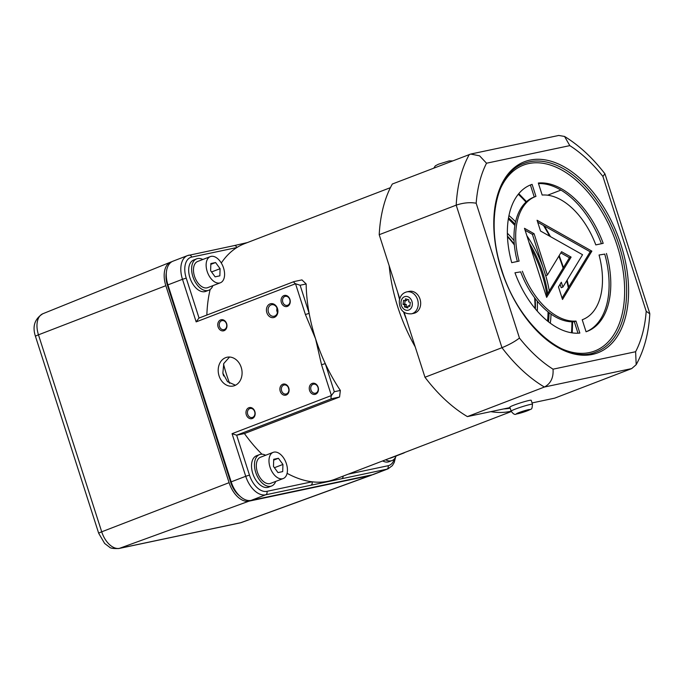 <?xml version="1.0" encoding="UTF-8"?>
<svg xmlns="http://www.w3.org/2000/svg" width="684" height="684" viewBox="0 0 684 684"><rect width="100%" height="100%" fill="white"/><g stroke="black" fill="none" stroke-linecap="round" stroke-linejoin="round"><path stroke-width="1.03" d="M268.436 312.195A5.891 4.728 -101.9 0 0 274.079 316.256A5.891 4.728 -101.9 0 0 277.294 308.792A5.891 4.728 -101.9 0 0 271.651 304.731A5.891 4.728 -101.9 0 0 268.436 312.195M276.952 307.911L276.746 310.442L277.413 312.793M266.846 312.691A7.079 5.677 -101.9 0 0 274.327 317.367A7.079 5.677 -101.9 0 0 277.499 308.595A7.079 5.677 -101.9 0 0 270.009 303.918A7.079 5.677 -101.9 0 0 266.846 312.691M246.3 414.761A5.677 4.557 -101.9 0 0 252.302 418.514A5.677 4.557 -101.9 0 0 254.841 411.477A5.677 4.557 -101.9 0 0 248.839 407.732A5.677 4.557 -101.9 0 0 246.3 414.761M247.702 414.324A4.626 3.711 -101.9 0 0 252.139 417.522A4.626 3.711 -101.9 0 0 254.662 411.657A4.626 3.711 -101.9 0 0 250.224 408.468A4.626 3.711 -101.9 0 0 247.702 414.324M218.093 326.918A5.677 4.557 -101.9 0 0 224.096 330.671A5.677 4.557 -101.9 0 0 226.635 323.635A5.677 4.557 -101.9 0 0 220.633 319.89A5.677 4.557 -101.9 0 0 218.093 326.918M219.504 326.482A4.626 3.711 -101.9 0 0 223.942 329.671A4.626 3.711 -101.9 0 0 226.464 323.814A4.626 3.711 -101.9 0 0 222.026 320.625A4.626 3.711 -101.9 0 0 219.504 326.482M280.226 391.274A5.677 4.557 -101.9 0 0 286.228 395.019A5.677 4.557 -101.9 0 0 288.768 387.99A5.677 4.557 -101.9 0 0 282.766 384.237A5.677 4.557 -101.9 0 0 280.226 391.274M281.628 390.838A4.626 3.711 -101.9 0 0 286.066 394.027A4.626 3.711 -101.9 0 0 288.588 388.161A4.626 3.711 -101.9 0 0 284.151 384.972A4.626 3.711 -101.9 0 0 281.628 390.838M281.381 302.619A5.677 4.557 -101.9 0 0 287.383 306.372A5.677 4.557 -101.9 0 0 289.922 299.344A5.677 4.557 -101.9 0 0 283.92 295.591A5.677 4.557 -101.9 0 0 281.381 302.619M282.791 302.183A4.626 3.711 -101.9 0 0 287.229 305.38A4.626 3.711 -101.9 0 0 289.751 299.515A4.626 3.711 -101.9 0 0 285.313 296.326A4.626 3.711 -101.9 0 0 282.791 302.183M225.652 357.655A14.723 11.808 -101.9 0 0 218.803 374.986A14.723 11.808 -101.9 0 0 233.184 386.032A14.723 11.808 -101.9 0 0 234.629 385.605A14.723 11.808 -101.9 0 0 241.478 368.274A14.723 11.808 -101.9 0 0 227.097 357.228A14.723 11.808 -101.9 0 0 225.652 357.655M235.484 385.229L227.507 381.681L222.856 373.182L223.779 363.503L229.559 357.031M309.587 390.461A5.677 4.557 -101.9 0 0 315.589 394.215A5.677 4.557 -101.9 0 0 318.128 387.187A5.677 4.557 -101.9 0 0 312.126 383.433A5.677 4.557 -101.9 0 0 309.587 390.461M310.989 390.034A4.626 3.711 -101.9 0 0 315.427 393.223A4.626 3.711 -101.9 0 0 317.949 387.358A4.626 3.711 -101.9 0 0 313.511 384.169A4.626 3.711 -101.9 0 0 310.989 390.034M221.3 263.024A126.172 74.693 -111 0 1 236.844 247.548A126.172 74.693 -111 0 1 244.675 243.615L390.41 187.664M206.859 315.059A126.172 74.693 -111 0 1 210.168 289.46M294.197 281.543C293.393 281.868 293.838 282.595 295.522 283.74L196.163 321.882L198.89 318.111L294.052 281.577L301.96 279.901L306.158 283.963A126.172 74.693 69 0 0 309.151 313.366A126.172 74.693 69 0 0 315.581 338.828A126.172 74.693 69 0 0 325.276 363.597L321.531 364.752L315.581 338.828L305.406 314.529L295.522 283.74L300.122 285.245L309.151 313.366L305.406 314.529M530.741 247.796A84.115 49.795 -111 0 1 541.745 273.198A84.115 49.795 -111 0 1 546.824 294.966M548.038 311.844A84.115 49.795 -111 0 1 547.551 321.07M534.597 297.694A66.587 39.424 -111 0 1 534.982 308.424M507.468 236.767A66.587 39.424 -111 0 1 514.368 244.992M508.349 218.957A84.115 49.795 -111 0 1 514.881 225.481M306.158 283.963L300.122 285.245M340.35 390.444L334.305 391.718L325.276 363.597A126.172 74.693 69 0 0 340.35 390.444L339.563 397.019L244.427 433.553L236.655 435.195L232.056 433.682L331.415 395.54C330.765 397.609 330.894 398.652 331.8 398.661L236.655 435.195L249.48 475.124A19.631 11.619 69 0 0 266.922 491.334L312.058 481.793A126.172 74.693 69 0 0 328.354 481.194A126.172 74.693 69 0 0 335.117 479.193L511.299 411.554M244.427 433.553A126.172 74.693 69 0 0 261.955 454.202M287.092 473.328A126.172 74.693 69 0 0 312.058 481.793A2.804 2.249 -101.9 0 1 310.801 485.264L265.666 494.806L251.113 500.389L372.276 474.79A22.427 13.278 69 0 0 373.473 474.439L388.033 468.848A22.427 13.278 -111 0 1 386.828 469.198L310.801 485.264M343.111 476.132A2.804 2.249 78.1 0 1 341.692 478.74M247.411 242.563L234.159 245.607A2.804 2.249 -101.9 0 1 236.844 247.548L191.708 257.081A19.631 11.619 69 0 0 186.236 278.14L182.483 279.294A22.427 13.278 -111 0 1 187.544 255.585L172.992 261.177A22.427 13.278 69 0 0 167.931 284.877L231.175 481.861A22.427 13.278 69 0 0 251.113 500.389M334.305 391.718L331.415 395.54L321.531 364.752M339.563 397.019L331.8 398.661M288.238 387.306L288.716 388.991M223.677 375.978A116.357 68.887 -111 0 1 223.018 373.926M229.593 383.314A111.03 65.732 -111 0 1 223.531 364.136M35.457 336.331C32.199 326.405 34.662 318.872 42.861 313.734A19.998 11.842 69 0 0 38.466 334.827A8.413 0.641 -17.8 0 0 35.457 336.331L98.701 533.315A8.413 0.641 -17.8 0 1 101.711 531.81L229.089 482.673A22.392 13.252 69 0 0 248.985 501.167L370.147 475.56A22.392 13.252 69 0 0 371.224 475.26A22.392 13.252 69 0 0 372.258 474.79L386.828 469.198A2.804 2.249 78.1 0 0 388.084 465.727A19.631 11.619 69 0 0 394.326 458.964M229.089 482.673L165.844 285.69A22.392 13.252 -111 0 1 170.769 262.066A22.392 13.252 -111 0 1 171.846 261.724M166.34 272.531A19.631 11.619 69 0 0 167.46 285.348L230.705 482.331A19.631 11.619 69 0 0 239.776 496.045M389.649 458.263A14.022 8.302 69 0 0 390.231 458.169A14.022 8.302 69 0 0 390.983 457.947L403.637 453.09A14.022 8.302 69 0 0 404.834 452.432M402.312 453.398A14.022 8.302 69 0 0 402.885 453.312A14.022 8.302 69 0 0 403.637 453.09M396.122 455.98A16.826 9.961 -111 0 1 391.983 460.571L389.034 461.7A16.826 9.961 -111 0 1 382.672 460.939M391.983 460.571A16.826 9.961 -111 0 1 385.622 459.81M212.861 285.664A16.826 9.961 -111 0 1 208.731 290.255L205.773 291.384A16.826 9.961 -111 0 1 189.921 277.755A16.826 9.961 -111 0 1 193.717 259.98L196.667 258.843A16.826 9.961 -111 0 1 202.815 259.484M208.731 290.255A16.826 9.961 -111 0 1 192.871 276.627A16.826 9.961 -111 0 1 196.667 258.843M210.33 256.603L197.676 261.459A14.022 8.302 69 0 0 194.718 276.9A14.022 8.302 69 0 0 206.97 287.861A14.022 8.302 69 0 0 207.722 287.639L220.376 282.774A14.022 8.302 69 0 0 223.335 267.333A14.022 8.302 69 0 0 211.082 256.38A14.022 8.302 69 0 0 210.33 256.603A14.022 8.302 69 0 0 207.38 272.044A14.022 8.302 69 0 0 219.632 282.996A14.022 8.302 69 0 0 220.376 282.774M210.852 263.537L210.629 270.684L215.127 276.84L219.855 275.84L220.086 268.692L215.58 262.536L210.852 263.537M211.561 271.958L220.086 268.692M210.826 264.357L215.58 262.536M275.712 481.416A16.826 9.961 -111 0 1 271.582 486.008L268.624 487.145A16.826 9.961 -111 0 1 252.772 473.516A16.826 9.961 -111 0 1 256.568 455.732L259.518 454.604A16.826 9.961 -111 0 1 265.666 455.245M271.582 486.008A16.826 9.961 -111 0 1 255.722 472.379A16.826 9.961 -111 0 1 259.518 454.604M273.181 452.355L260.527 457.22A14.022 8.302 69 0 0 257.569 472.661A14.022 8.302 69 0 0 269.821 483.614A14.022 8.302 69 0 0 270.573 483.391L283.227 478.535A14.022 8.302 69 0 0 286.186 463.094A14.022 8.302 69 0 0 273.933 452.133A14.022 8.302 69 0 0 273.181 452.355A14.022 8.302 69 0 0 270.231 467.796A14.022 8.302 69 0 0 282.483 478.757A14.022 8.302 69 0 0 283.227 478.535M273.703 459.289L273.48 466.445L277.978 472.601L282.706 471.601L282.937 464.445L278.431 458.289L273.703 459.289M274.412 467.719L282.937 464.445M273.677 460.118L278.431 458.289M562.898 287.083L582.554 254.713L540.531 231.03L537.068 220.257L591.874 251.131L562.505 299.472L558.477 286.938L561.333 282.227L562.898 287.083L561.205 287.725L560.093 284.27M591.874 251.131L590.181 251.78L537.692 222.206M590.181 251.78L562.051 298.079M534.264 197.009L530.408 185.005L532.092 184.355L535.948 196.368A65.886 39.005 69 0 0 535.461 196.547L533.776 197.197A65.886 39.005 69 0 0 517.343 261.476M535.461 196.547A65.886 39.005 69 0 0 519.105 261.108L511.717 262.665A78.506 46.478 69 0 1 530.938 184.766A78.506 46.478 69 0 1 532.092 184.355M574.295 321.719A65.886 39.005 69 0 1 520.661 271.873L514.966 272.779A78.506 46.478 69 0 0 579.844 333.082L575.988 321.07L574.295 321.719L577.989 333.202M522.354 271.223A65.886 39.005 69 0 0 575.988 321.07M606.443 253.456A78.506 46.478 69 0 1 587.214 331.355A78.506 46.478 69 0 1 586.068 331.766L582.212 319.753A65.886 39.005 69 0 0 582.691 319.573A65.886 39.005 69 0 0 599.056 255.012L604.75 254.097A78.506 46.478 69 0 1 586.368 331.663M601.407 243.718A78.506 46.478 69 0 0 538.479 183.569M603.194 243.342A78.506 46.478 69 0 0 538.317 183.038L542.173 195.051A65.886 39.005 69 0 1 595.807 244.898L603.194 243.342M546.208 295.967L569.43 257.748L571.123 257.099L546.653 297.36L524.483 228.302L534.084 233.714L547.362 275.062L545.678 275.703L532.4 234.356L525.107 230.251M532.4 234.356L534.084 233.714M571.123 257.099L561.547 251.703L547.362 275.062M569.43 257.748L560.829 252.9M560.94 190.092L547.619 195.205M519.464 338.058C514.787 341.632 508.956 344.847 501.971 347.694L456.202 205.149C463.333 202.763 469.994 202.131 476.175 203.225L519.464 338.058A129.678 76.77 69 0 0 553.031 369.18L635.616 351.73L636.188 364.675L631.7 368.591L554.698 398.148L532.066 402.936M510.007 407.596L467.394 416.599A143.7 85.073 -111 0 1 424.969 377.252L404.073 312.143M399.747 298.694L379.21 234.706A143.7 85.073 -111 0 1 392.325 184.022L470.72 154.054L479.595 155.832L486.529 163.22A129.678 76.77 69 0 0 476.175 203.225M553.031 369.18C553.621 377.654 550.748 383.613 544.396 387.033L467.394 416.599M631.7 368.591L544.396 387.033A143.7 85.073 -111 0 1 501.971 347.694L424.969 377.252M469.327 154.464A143.7 85.073 -111 0 0 456.202 205.149L379.21 234.706M635.616 351.73A129.678 76.77 69 0 0 646.2 311.28L649.8 313.819C648.68 333.288 644.14 350.242 636.188 364.675M470.72 154.054L558.734 135.458L564.539 136.441C579.22 145.453 592.677 157.901 604.913 173.796L602.912 176.446A129.678 76.77 69 0 0 569.815 145.624L486.529 163.22M564.539 136.441L569.815 145.624M532.503 404.295L531.22 400.302A11.218 0.846 162.2 0 0 517.309 403.911A11.218 0.846 162.2 0 0 509.862 407.16L511.145 411.152C513.171 414.008 514.864 414.983 516.232 414.068L525.218 411.588C532.537 408.032 531.707 410.793 532.503 404.295A11.218 0.846 162.2 0 0 518.592 407.903A11.218 0.846 162.2 0 0 511.145 411.152M522.208 411.674L522.405 412.307L526.227 410.99L527.526 410.366L526.321 410.434L519.789 412.683M521.653 411.871L521.806 412.341L519.891 412.999M522.405 412.307L521.806 412.341M411.443 313.828L413.897 313.306A11.218 8.995 -101.9 0 0 420.574 305.03A11.218 8.995 -101.9 0 0 409.263 291.367L406.809 291.88C402.679 292.949 400.183 295.864 399.336 300.635C399.131 306.731 401.183 314.298 411.443 313.828A11.218 8.995 -101.9 0 0 418.121 305.543A11.218 8.995 -101.9 0 0 406.809 291.88M407.938 307.125L406.099 306.577L404.458 306.919L407.835 307.928L408.091 305.902L409.784 306.406L410.306 302.362L408.622 301.858L408.887 299.831L405.509 298.822L405.244 300.849L406.886 300.498L407.04 299.276M409.887 305.603L408.091 305.902M405.09 300.798L404.671 304.047L403.03 304.389L403.56 300.344L405.244 300.849M404.671 304.047L406.356 304.551L404.723 304.893L404.458 306.919M406.099 306.577L406.356 304.551M403.03 304.389L404.723 304.893M415.214 346.865A126.172 74.693 -111 0 1 397.849 307.244A126.172 74.693 -111 0 1 389.187 265.785M397.703 292.325A123.368 73.034 69 0 0 399.567 299.37M563.12 268.128A117.203 69.383 69 0 0 558.837 256.167M549.611 236.151A117.203 69.383 69 0 0 543.455 225.455M525.987 202.096A117.203 69.383 69 0 0 518.292 194.256M508.964 215.528A85.517 50.625 -111 0 1 515.591 221.813M526.868 235.732A85.517 50.625 -111 0 1 542.805 266.751M547.713 293.496A84.115 49.795 69 0 0 542.805 272.788A84.115 49.795 69 0 0 529.159 242.871M515.103 224.181A84.115 49.795 69 0 0 508.537 217.786M548.482 321.813A84.115 49.795 69 0 0 549.072 312.665M507.366 233.253A67.99 40.253 -111 0 1 514.069 240.665M514.291 244.171A66.587 39.424 69 0 0 507.442 236.134M535.384 308.911A66.587 39.424 69 0 0 535.102 298.352M537.273 301.105A67.99 40.253 -111 0 1 537.256 311.1M545.738 275.686A85.517 50.625 -111 0 1 549.286 290.905M551.022 314.093A85.517 50.625 -111 0 1 550.304 323.199M571.473 332.766A117.203 69.383 69 0 0 571.935 321.788M568.327 287.759A117.203 69.383 69 0 0 566.728 280.773M403.483 311.69A123.368 73.034 69 0 0 406.476 319.633M503.689 408.929A123.368 73.034 69 0 0 510.196 408.194M511.162 411.195A126.172 74.693 -111 0 1 490.864 411.64M348.301 474.14L388.084 465.727M266.922 491.334A2.804 2.249 -101.9 0 1 265.666 494.806A22.427 13.278 -111 0 1 245.727 476.278L231.175 481.861M186.236 278.14L199.044 318.051M196.163 321.882L182.483 279.294L167.931 284.877M191.708 257.081A2.804 2.249 -101.9 0 0 189.023 255.149A2.804 2.249 -101.9 0 0 188.75 255.226A22.427 13.278 -111 0 0 187.544 255.585L234.159 245.607M232.056 433.682L245.727 476.278L249.48 475.124M165.844 285.69L38.466 334.827L101.711 531.81A19.998 11.842 69 0 0 119.486 548.337L248.985 501.167M98.701 533.315L104.652 543.464L109.534 547.157C110.244 548.217 113.313 548.679 118.751 548.542A8.413 6.746 -101.9 0 0 119.486 548.337L240.648 522.73L370.147 475.56M167.46 285.348L168.007 285.134M230.705 482.331L231.252 482.117M118.751 548.542L239.913 522.944A8.413 6.746 -101.9 0 0 240.648 522.73A19.998 11.842 69 0 0 241.606 522.456L371.224 475.26M619.08 245.197A100.941 59.756 69 0 0 523.953 163.425C496.327 172.659 485.546 221.83 501.705 269.855C518.267 324.926 566.044 365.555 596.311 351.892A100.941 59.756 69 0 0 619.08 245.197M559.384 347.669A99.539 58.927 69 0 0 617.207 245.778A99.539 58.927 69 0 0 557.229 167.717A99.539 58.927 69 0 0 499.337 191.272M620.952 244.624A102.344 60.585 -111 0 1 592.387 354.415A102.344 60.585 -111 0 1 501.423 269.881A102.344 60.585 -111 0 1 529.989 160.09A102.344 60.585 -111 0 1 620.952 244.624M646.2 311.28L602.912 176.446M525.124 411.606A7.011 0.53 162.2 0 0 529.467 409.519A7.011 0.53 162.2 0 0 521.088 411.828A7.011 0.53 162.2 0 0 516.745 413.914A7.011 0.53 162.2 0 0 525.124 411.606M401.046 301.695A7.011 5.626 -101.9 0 0 405.792 310.126A7.011 5.626 -101.9 0 0 412.29 305.055A7.011 5.626 -101.9 0 0 407.544 296.625A7.011 5.626 -101.9 0 0 401.046 301.695M518.78 193.657L526.5 201.635M544.498 226.045L550.509 236.655M559.196 255.585L563.496 267.512M572.234 332.886L572.636 321.788M568.755 287.049L567.139 280.098M388.033 468.848L392.342 465.65L394.232 462.469L395.566 457.203M42.861 313.734L170.769 262.066M239.913 522.944L241.606 522.456M582.212 319.761L582.691 319.573M649.74 313.358L604.964 173.898M452.526 160.911L449.157 160.902L438.444 164.228L435.306 165.844L433.836 168.093"/></g></svg>
